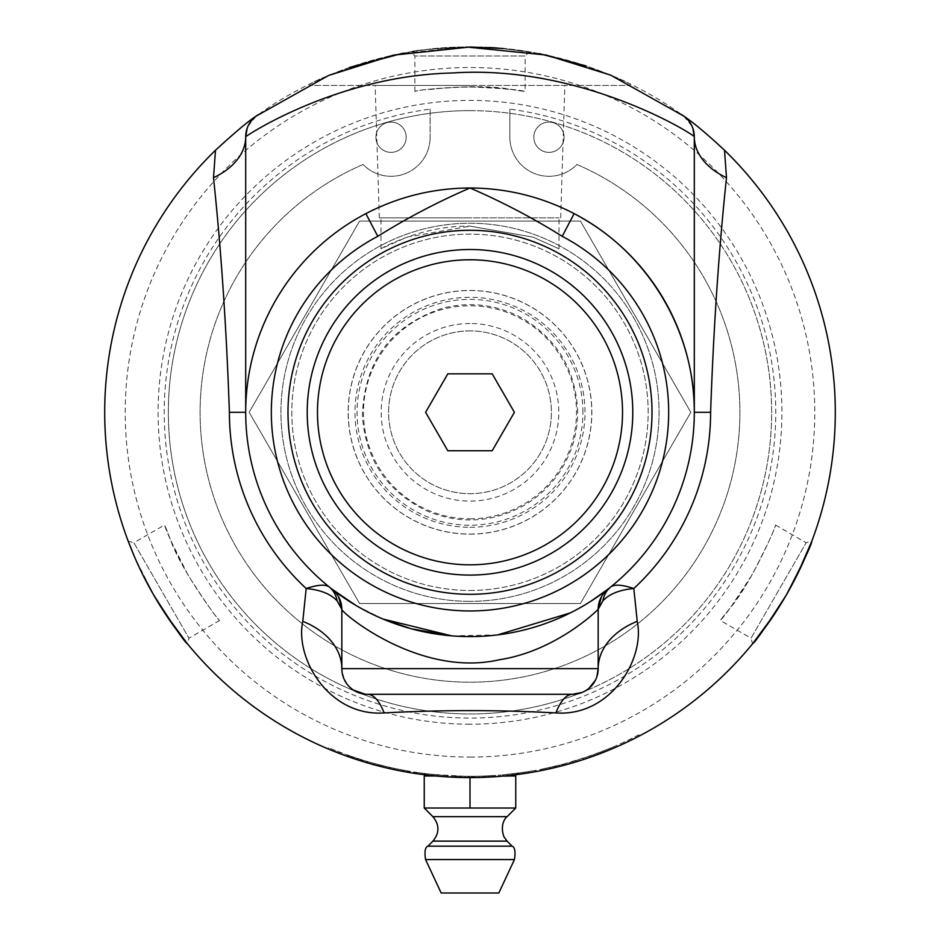 <?xml version="1.0" encoding="UTF-8"?>
<svg xmlns="http://www.w3.org/2000/svg" width="940" height="940" viewBox="0 0 940 940"><rect width="100%" height="100%" fill="white"/><g stroke="black" fill="none" stroke-linecap="round" stroke-linejoin="round"><path stroke-width="0.7" stroke-dasharray="4.7 3.53" d="M369.091 762.046A364.015 364.015 0 0 0 373.579 763.315L366.565 761.306A364.015 364.015 0 0 1 362.1 759.955L369.091 762.046L368.738 763.28A365.296 365.296 0 0 0 373.239 764.549L366.201 762.54A365.296 365.296 0 0 1 361.724 761.177L368.738 763.28M373.579 763.315L373.239 764.549M362.1 759.955L361.724 761.177M366.565 761.306L366.201 762.54M424.21 773.42A364.015 364.015 0 0 1 416.82 772.41L414.188 772.01A364.015 364.015 0 0 0 421.907 773.127L424.21 773.42L424.046 774.689A365.296 365.296 0 0 1 416.632 773.679L415.28 773.479M421.907 773.127L421.743 774.395L424.046 774.689M407.055 770.835L406.844 772.093L413.988 773.279A365.296 365.296 0 0 0 421.743 774.395M409.875 772.61L414.47 773.35A365.296 365.296 0 0 0 425.562 774.877L425.714 773.608A364.015 364.015 0 0 1 414.657 772.081L415.797 772.257A364.015 364.015 0 0 0 432.976 774.431L425.714 773.608M414.951 772.128L415.821 772.257A364.015 364.015 0 0 0 425.033 773.526L427.524 773.82L427.371 775.101A365.296 365.296 0 0 1 419.146 774.043L419.322 772.774L414.951 772.128L414.752 773.397M425.033 773.526L424.868 774.795L427.371 775.101M427.524 773.82A364.015 364.015 0 0 1 419.322 772.774M408.242 771.035L408.031 772.304M411.591 772.891L410.545 772.727M408.829 772.433L410.181 772.668M414.998 773.432L415.633 773.526A365.296 365.296 0 0 0 424.868 774.795M432.976 774.431L432.846 775.7L425.562 774.877M415.797 772.257L415.598 773.526A365.296 365.296 0 0 0 432.846 775.7L432.059 775.618M403.307 771.458L403.542 770.201M404.353 771.646L410.439 772.704M405.61 771.869L403.119 771.423M409.135 771.188L408.371 772.363M403.683 771.529L404.811 771.728M402.755 770.048L402.52 771.305M408.324 772.351L404.505 771.67M474.007 776.287A364.015 364.015 0 0 0 500.75 775.007L493.465 775.559A364.015 364.015 0 0 1 468.085 776.311L468.907 776.311A364.015 364.015 0 0 0 489.634 775.782L491.926 775.653A364.015 364.015 0 0 1 471.598 776.311L472.432 776.311A364.015 364.015 0 0 0 492.748 775.606L495.274 775.43A364.015 364.015 0 0 1 473.173 776.299L474.007 776.287L474.019 777.568A365.296 365.296 0 0 0 500.856 776.287L493.547 776.84A365.296 365.296 0 0 1 468.085 777.591L468.907 777.591A365.296 365.296 0 0 0 489.705 777.063L491.996 776.934A365.296 365.296 0 0 1 471.61 777.591L472.444 777.591A365.296 365.296 0 0 0 492.83 776.886L495.368 776.71A365.296 365.296 0 0 1 473.184 777.58L474.019 777.568M500.75 775.007L500.856 776.287M473.173 776.299L473.184 777.58M495.274 775.43L495.368 776.71M492.748 775.606L492.83 776.886M472.432 776.311L472.444 777.591M471.598 776.311L471.61 777.591M491.926 775.653L491.996 776.934M489.634 775.782L489.705 777.063M468.907 776.311L468.907 777.591M468.085 776.311L468.085 777.591M493.465 775.559L493.547 776.84M530.242 771.293A364.015 364.015 0 0 1 524.767 772.175L518.551 773.056A364.015 364.015 0 0 0 524.661 772.187L530.242 771.293L530.454 772.562A365.296 365.296 0 0 1 524.966 773.432L523.862 773.608M524.661 772.187L524.861 773.456L530.454 772.562M515.085 773.514L515.238 774.783M508.07 774.313L508.199 775.594M509.586 775.441L508.987 775.512M513.311 773.726L513.463 774.995L518.716 774.337A365.296 365.296 0 0 0 524.861 773.456M509.269 775.477L510.632 775.324M523.216 772.398A364.015 364.015 0 0 0 535.647 770.342L528.456 771.587A364.015 364.015 0 0 1 518.022 773.127L503.346 774.783L523.216 772.398L523.404 773.667A365.296 365.296 0 0 0 535.882 771.599L528.668 772.856A365.296 365.296 0 0 1 518.187 774.407L517.928 774.443M535.647 770.342L535.882 771.599M517.517 773.197L517.682 774.466L523.404 773.667M504.334 775.982L505.262 775.888M507.248 775.688L509.174 775.488M511.43 775.241L513.181 775.03M503.346 774.783L503.464 776.064M512.277 773.855L512.335 775.136M511.642 775.218L510.538 775.336M508.834 775.524L506.766 775.735M504.945 775.923L504.146 775.993M528.456 771.587L528.668 772.856M385.612 766.394A364.015 364.015 0 0 1 371.112 762.622L385.612 766.394L385.318 767.639A365.296 365.296 0 0 1 370.76 763.856A365.296 365.296 0 0 0 390.429 768.826L390.276 767.475L371.147 762.634A364.015 364.015 0 0 0 390.699 767.569L390.429 768.826L390.711 767.569M371.112 762.622L370.806 763.868M379.866 764.972L379.548 766.218L385.318 767.639M373.439 764.608L374.59 764.913M381.757 766.782L377.269 765.63M373.932 764.737L372.628 764.373M390.018 767.416L389.665 768.65M387.491 768.156L385.165 767.604M386.246 766.547L385.952 767.792L389.736 768.673M376.893 765.524L385.952 767.792M374.884 763.668L374.543 764.902L376.47 765.418M376.811 765.513L375.871 765.266M387.95 768.262L387.057 768.05M409.746 771.293L397.749 769.073L409.746 771.293L409.535 772.551M408.265 772.339L407.396 772.187M397.749 769.073L397.503 770.33L403.495 771.493L407.619 772.234L407.831 770.965M399.618 770.753L398.748 770.577M398.396 770.506L399.864 770.8M410.569 771.434L403.73 770.224L410.569 771.434L410.357 772.692L405.293 771.822M393.966 768.286L403.73 770.224L393.966 768.286L393.696 769.531M413.565 771.916L413.365 773.173M394.436 769.695L395.235 769.86M397.244 770.271L398.842 770.6M396.762 770.177L395.716 769.966M412.613 773.056L411.791 772.927M409.758 772.598L408.172 772.327M501.901 774.913A364.015 364.015 0 0 0 513.404 773.714A364.015 364.015 0 0 1 501.901 774.913L502.007 776.193A365.296 365.296 0 0 0 513.557 774.995A365.296 365.296 0 0 1 502.007 776.193L501.901 774.913M513.404 773.714L513.557 774.995L513.404 773.714M542.239 769.073L542.498 770.33L550.358 768.65L550.1 767.393L559.653 765.101L543.766 768.755L556.116 765.982A364.015 364.015 0 0 1 541.276 769.261A364.015 364.015 0 0 0 553.19 766.676L539.854 769.543L550.076 767.393L550.358 768.65L556.128 767.298L555.822 766.053M559.653 765.101L559.97 766.347L545.353 769.743M539.854 769.543L540.101 770.8M553.707 767.874L547.691 769.237M544.824 769.848L544.084 770.001M543.426 770.142L542.063 770.412M554.8 766.3L555.105 767.545L553.778 767.863M553.19 766.676L553.484 767.921L555.105 767.545M556.116 765.982L556.421 767.228A365.296 365.296 0 0 1 541.534 770.518L541.276 769.261L541.534 770.518A365.296 365.296 0 0 0 553.484 767.921M558.995 765.266L559.312 766.511L556.421 767.228M555.575 766.112L555.881 767.357L559.312 766.511M550.382 768.638L555.881 767.357M543.766 768.755L544.025 770.013L564.012 765.289A365.296 365.296 0 0 0 576.232 761.811A365.296 365.296 -105.9 0 1 563.659 765.383L562.226 765.759L561.897 764.525L563.33 764.15L563.659 765.383M563.33 764.15L589.909 755.995L610.671 748.04A364.015 364.015 0 0 0 613.938 746.642L600.378 752.164A364.015 364.015 0 0 0 603.692 750.872L603.762 750.849A364.015 364.015 0 0 1 583.047 758.31L603.762 750.849A364.015 364.015 0 0 1 583.047 758.31L593.457 754.738L593.892 755.948L604.232 752.035A365.296 365.296 0 0 1 583.446 759.532L586.231 758.604M583.446 759.532L583.047 758.31L583.446 759.532A365.296 365.296 0 0 0 604.232 752.035L603.762 750.849L604.232 752.035M593.892 755.948L593.457 754.738L601.741 751.636A364.015 364.015 0 0 0 608.732 748.839L596.994 753.445A364.015 364.015 0 0 1 589.909 755.995L575.856 760.577L576.232 761.811L585.843 758.745M582.377 759.873L579.78 760.707M590.355 757.193A365.296 365.296 -109.2 0 1 590.332 757.205A365.296 365.296 0 0 0 597.441 754.644A365.296 365.296 -109.8 0 1 590.355 757.193M638.507 734.962L638.812 734.798A364.015 364.015 0 0 1 610.73 748.005L611.223 749.192A365.296 365.296 0 0 0 639.411 735.938L639.094 736.102A365.296 365.296 0 0 1 611.223 749.192L610.73 748.005A364.015 364.015 0 0 0 638.507 734.962L639.094 736.102M606.876 750.978L599.238 753.974M638.812 734.798L639.411 735.938M610.671 748.04L611.223 749.192M613.938 746.642L614.443 747.829A365.296 365.296 0 0 1 611.164 749.215M605.736 750.061L606.218 751.248L614.443 747.829M600.378 752.164L600.836 753.363L606.218 751.248M603.692 750.872L604.161 752.07A365.296 365.296 0 0 1 600.836 753.363M564.012 765.289L563.683 764.056A364.015 364.015 0 0 0 575.856 760.577L576.232 761.811M563.683 764.056L565.105 763.668L565.445 764.902M565.105 763.668L545.987 768.297L546.246 769.543M545.987 768.297L561.897 764.525M601.741 751.636L602.211 752.834A365.296 365.296 0 0 0 609.226 750.026L608.732 748.839M597.441 754.644L596.994 753.445L597.441 754.644L609.226 750.026M571.285 761.941A364.015 364.015 0 0 1 568.947 762.61A364.015 364.015 0 0 0 572.554 761.565L579.745 759.379L571.285 761.941L571.638 763.174A365.296 365.296 0 0 1 569.299 763.844A365.296 365.296 0 0 0 572.918 762.798L580.121 760.601L579.745 759.379L580.121 760.601M568.947 762.61L569.299 763.844L568.947 762.61M575.386 762.058L574.211 762.411M572.554 761.565L572.918 762.798L572.554 761.565M521.418 772.668A364.015 364.015 0 0 0 536.199 770.248A364.015 364.015 0 0 1 516.636 773.315L528.174 771.634A364.015 364.015 0 0 0 531.993 771L521.418 772.668L521.606 773.937A365.296 365.296 0 0 0 536.423 771.505A365.296 365.296 0 0 1 516.8 774.584L528.386 772.903A365.296 365.296 0 0 0 532.216 772.257L531.993 771M536.199 770.248L536.423 771.505L536.199 770.248M531.241 772.422L530.266 772.586M527.963 772.962L526.001 773.279M528.174 771.634L528.386 772.903M516.636 773.315L516.8 774.584L516.636 773.315M494.945 775.453L482.772 776.087L494.945 775.453L495.039 776.734M493.759 776.816L492.865 776.875M482.772 776.087L482.819 777.368L488.918 777.11L493.101 776.863L493.018 775.582M484.993 777.286L484.088 777.321M483.536 777.345L485.287 777.274M495.78 775.394L488.847 775.829L495.78 775.394L495.873 776.675L490.774 777.004M478.895 776.205L488.847 775.829L478.895 776.205L478.93 777.486M498.811 775.171L498.905 776.452M479.682 777.462L480.516 777.439M482.549 777.38L484.194 777.321M482.067 777.392L480.986 777.427M498.153 776.511L497.319 776.569M495.274 776.722L493.653 776.828M471.21 776.311L465.1 776.275L471.21 776.311L471.21 777.591M469.941 777.591L469.025 777.591M459.014 776.146L465.147 776.275L459.014 776.146L458.978 777.427M461.152 777.486L460.248 777.462M459.895 777.451L461.387 777.498M466.945 777.58L469.272 777.591L469.272 776.311M472.045 776.311L465.1 776.275L472.045 776.311L472.056 777.591L458.99 777.427M455.148 776.005L465.1 776.275L455.148 776.005L455.089 777.286M475.076 776.275L475.099 777.556M455.841 777.321L456.676 777.357M458.227 777.404L457.146 777.368M474.336 777.568L473.49 777.58M471.457 777.591L469.824 777.591M447.464 775.618L441.365 775.183L447.464 775.618L447.381 776.898M446.112 776.816L445.207 776.757M435.302 774.654L441.412 775.195L435.302 774.654L435.185 775.935M437.347 776.135L436.454 776.052M436.089 776.017L437.582 776.158M443.093 776.605L445.443 776.769L445.525 775.488M448.298 775.664L441.365 775.183L448.298 775.664L448.227 776.945L435.197 775.935M431.448 774.266L441.365 775.183L431.448 774.266L431.319 775.535M451.329 775.829L451.259 777.11L450.577 777.075M434.926 775.911L436.548 776.064M434.445 775.864L433.363 775.759M450.507 777.075L449.661 777.028M447.628 776.91L445.995 776.804M416.632 772.375A364.015 364.015 0 0 0 428.088 773.89A364.015 364.015 0 0 1 416.632 772.375L416.444 773.644A365.296 365.296 0 0 0 427.947 775.171A365.296 365.296 0 0 1 416.444 773.644L416.632 772.375M428.088 773.89L427.947 775.171L428.088 773.89M362.699 760.143A364.015 364.015 0 0 1 348.47 755.431A364.015 364.015 0 0 0 367.704 761.647L348.505 755.443L362.699 760.143L362.323 761.365A365.296 365.296 0 0 1 348.035 756.63A365.296 365.296 0 0 0 367.34 762.869L367.704 761.647M348.47 755.431L348.035 756.63L348.47 755.431M357.059 758.345L356.66 759.567L362.323 761.365M350.667 757.558L351.795 757.934M348.505 755.443L348.082 756.653M358.833 760.272L354.415 758.827M351.137 757.711L349.868 757.276M367.035 761.447L366.6 762.657M364.45 762.011L362.17 761.318M363.322 760.331L362.946 761.553L366.671 762.669M354.039 758.698L362.946 761.553M352.171 756.712L351.748 757.922L353.64 758.568M353.969 758.674L353.052 758.368M364.908 762.152L364.038 761.882M464.595 776.275L460.623 776.193A364.015 364.015 0 0 1 455.935 776.041L438.169 774.924A364.015 364.015 0 0 1 433.505 774.478L465.582 776.287L464.595 776.275L464.572 777.556L460.588 777.474A365.296 365.296 0 0 1 455.888 777.321L460.377 777.462L460.412 776.182M460.623 776.193L460.588 777.474M465.559 777.568L464.572 777.556L465.57 777.568L465.582 776.287M462.95 777.521L464.63 777.556M433.505 774.478L433.375 775.759L437.664 776.158L452.869 777.192L452.927 775.911M438.169 774.924L438.064 776.193A365.296 365.296 0 0 1 433.375 775.759M445.172 776.745L438.064 776.193M449.062 776.992L446.253 776.828M459.731 777.451L458.144 777.404M460.941 776.205L460.917 777.486M455.935 776.041L455.888 777.321M378.632 764.655A364.015 364.015 0 0 0 400.745 769.66L393.59 768.203A364.015 364.015 0 0 1 389.043 767.193L395.364 768.579A364.015 364.015 0 0 1 377.833 764.455L378.632 764.655L378.303 765.9A365.296 365.296 0 0 0 400.499 770.918L393.32 769.461A365.296 365.296 0 0 1 388.749 768.45L395.106 769.837A365.296 365.296 0 0 1 377.504 765.689L378.303 765.9M400.745 769.66L400.499 770.918M377.833 764.455L377.504 765.689M395.364 768.579L395.106 769.837M389.043 767.193L388.749 768.45M393.59 768.203L393.32 769.461M356.941 758.31A364.015 364.015 0 0 0 361.289 759.696L354.345 757.452A364.015 364.015 0 0 1 349.656 755.842L332.924 749.521A364.015 364.015 0 0 1 328.718 747.782L335.427 750.519A364.015 364.015 0 0 0 339.798 752.235L356.941 758.31L356.554 759.532A365.296 365.296 0 0 0 360.901 760.918L353.934 758.662A365.296 365.296 0 0 1 349.234 757.053L343.793 755.102L344.24 753.892M361.289 759.696L360.901 760.918M351.313 756.418L350.89 757.628L356.554 759.532M339.798 752.235L339.34 753.422L350.89 757.628M335.427 750.519L334.946 751.718A365.296 365.296 0 0 0 339.34 753.422M328.718 747.782L328.224 748.957L334.946 751.718M332.924 749.521L332.443 750.707A365.296 365.296 0 0 1 328.224 748.957M336.884 751.107L336.414 752.294L332.443 750.707M338.4 751.695L337.942 752.893M340.315 752.435L339.857 753.621M349.656 755.842L349.234 757.053M354.345 757.452L353.934 758.662M466.452 47.012L403.483 53.11M349.527 67.445L320.082 79.183L309.777 84.013L309.777 85.458L630.223 85.458L309.777 85.458M470 47C383.332 45.637 308.332 84.342 309.777 84.013C308.332 84.342 383.332 45.637 470 47C433.176 48.692 413.424 50.302 410.745 51.841C413.424 50.302 433.176 48.692 470 47C433.176 48.692 413.424 50.302 410.745 51.841C413.424 50.302 433.176 48.692 470 47A365.296 365.296 0 0 1 835.296 412.296A365.296 365.296 0 0 1 470 777.591A365.296 365.296 0 0 1 104.704 412.296A365.296 365.296 0 0 1 470 47L489.294 47.517L470 47C556.668 45.637 631.668 84.342 630.223 84.013C631.668 84.342 556.668 45.637 470 47M496.919 47.999L529.255 51.841L496.919 47.999M630.223 85.458L630.223 84.013L618.673 78.619L586.102 65.941M539.219 53.615L503.041 48.492M504.345 775.982L470 777.591L434.515 775.864L470 777.591L515.755 775.982L515.755 808.024L424.245 808.024L447.123 808.024L424.245 808.024L424.245 775.982L435.655 775.982M433.305 775.747L432.423 775.653L433.305 775.747M773.925 614.96L786.357 594.949L797.473 574.176M142.528 574.176L134.397 556.574L153.643 594.949L166.075 614.96M470 330.904A81.392 81.392 0 0 0 399.512 452.998A81.392 81.392 0 0 0 540.488 452.998A81.392 81.392 0 0 0 470 330.904A81.392 81.392 0 0 1 551.392 412.296A81.392 81.392 0 0 1 470 493.688A81.392 81.392 0 0 1 388.608 412.296A81.392 81.392 0 0 1 470 330.904M470 86.727C517.223 87.69 544.084 95.046 508.975 89.077C477.391 83.131 412.355 90.44 414.881 91.427C418.159 89.852 436.536 88.29 470 86.727L508.975 89.077L525.119 91.427L525.119 55.977L414.881 55.977L525.119 55.977L529.255 51.841M188.047 575.08C165.264 533.709 158.202 506.766 170.598 540.159C181.244 570.474 220.089 623.15 219.678 620.459C216.682 618.414 206.13 603.292 188.047 575.08L170.587 540.159L164.559 525.002L133.856 542.732L188.975 638.189L133.856 542.732L128.204 541.217M751.953 575.08C727.513 615.5 707.702 635.087 730.439 607.663C751.366 583.282 777.556 523.31 775.441 525.002C775.159 528.621 767.334 545.317 751.953 575.08L730.439 607.663L720.322 620.459L751.025 638.189L806.144 542.732L751.025 638.189L752.541 643.841M380.994 248.795C380.289 248.877 421.696 225.295 470 226.141L532.992 237.115L559.006 248.795L532.992 237.115L470 226.141L407.008 237.115L380.994 248.795L380.994 217.857L559.006 217.857L380.994 217.857M492.196 373.85L514.403 412.296L492.196 450.754L447.804 450.754L425.597 412.296L447.804 373.85L492.196 373.85M470 290.531A121.765 121.765 0 0 1 591.765 412.296A121.765 121.765 0 0 0 409.112 306.839A121.765 121.765 0 0 0 409.112 517.752A121.765 121.765 0 0 0 591.765 412.296A121.765 121.765 0 0 1 470 534.061A121.765 121.765 0 0 1 348.235 412.296A121.765 121.765 0 0 1 470 290.531M632.784 412.296A162.785 162.785 0 0 1 388.608 553.272A162.785 162.785 0 0 1 388.608 271.319A162.785 162.785 0 0 1 632.784 412.296A162.785 162.785 0 0 0 388.608 271.319A162.785 162.785 0 0 0 388.608 553.272A162.785 162.785 0 0 0 632.784 412.296A162.785 162.785 0 0 1 470 575.08A162.785 162.785 0 0 1 307.215 412.296A162.785 162.785 0 0 1 470 249.511A162.785 162.785 0 0 1 632.784 412.296M470 323.501A88.795 88.795 0 0 0 381.205 412.296A88.795 88.795 0 0 0 470 501.091A88.795 88.795 0 0 0 558.795 412.296A88.795 88.795 0 0 0 470 323.501M359.585 221.064L249.182 412.296L359.585 603.539L580.415 603.539L690.818 412.296L580.415 221.064L359.585 221.064L580.415 221.064L690.818 412.296L580.415 603.539L359.585 603.539L249.182 412.296L359.585 221.064M470 601.353A189.058 189.058 0 0 1 280.942 412.296A189.058 189.058 0 0 1 470 223.238A189.058 189.058 0 0 1 659.058 412.296A189.058 189.058 0 0 1 470 601.353A189.058 189.058 0 0 0 659.058 412.296A189.058 189.058 0 0 0 470 223.238A189.058 189.058 0 0 0 280.942 412.296A189.058 189.058 0 0 0 470 601.353M470 518.81A106.514 106.514 0 0 0 576.514 412.296A106.514 106.514 0 0 0 470 305.782A106.514 106.514 0 0 0 363.486 412.296A106.514 106.514 0 0 0 470 518.81M470 534.131A121.836 121.836 0 0 0 591.836 412.296A121.836 121.836 0 0 0 470 290.46A121.836 121.836 0 0 0 348.164 412.296A121.836 121.836 0 0 0 470 534.131A121.836 121.836 0 0 0 591.836 412.296A121.836 121.836 0 0 0 470 290.46A121.836 121.836 0 0 0 348.164 412.296A121.836 121.836 0 0 0 470 534.131M470 590.461A178.165 178.165 0 0 0 648.165 412.296A178.165 178.165 0 0 0 470 234.131A178.165 178.165 0 0 0 291.835 412.296A178.165 178.165 0 0 0 470 590.461A178.165 178.165 0 0 0 648.165 412.296A178.165 178.165 0 0 0 470 234.131A178.165 178.165 0 0 0 291.835 412.296A178.165 178.165 0 0 0 470 590.461M430.12 109.134L430.12 137.228L430.12 109.134A305.77 305.77 0 0 0 212.111 576.584A305.77 305.77 0 0 0 727.889 576.584A305.77 305.77 0 0 0 509.88 109.134L509.88 137.228L509.88 109.134M430.12 137.228A39.069 39.069 0 0 1 363.063 164.488A269.897 269.897 0 0 0 256.679 577.642A269.897 269.897 0 0 0 683.321 577.642A269.897 269.897 0 0 0 576.937 164.488A39.069 39.069 0 0 1 509.88 137.228A39.069 39.069 0 0 0 576.937 164.488A269.897 269.897 0 0 1 683.321 577.642A269.897 269.897 0 0 1 256.679 577.642A269.897 269.897 0 0 1 363.063 164.488A39.069 39.069 0 0 0 430.12 137.228M564.082 137.228A15.134 15.134 0 0 0 541.381 124.115A15.134 15.134 0 0 0 541.381 150.341A15.134 15.134 0 0 0 564.082 137.228A15.134 15.134 0 0 1 541.381 150.341A15.134 15.134 0 0 1 541.381 124.115A15.134 15.134 0 0 1 564.082 137.228M406.186 137.228A15.134 15.134 0 0 0 383.485 124.115A15.134 15.134 0 0 0 383.485 150.341A15.134 15.134 0 0 0 406.186 137.228A15.134 15.134 0 0 1 383.485 150.341A15.134 15.134 0 0 1 383.485 124.115A15.134 15.134 0 0 1 406.186 137.228M470 777.591L470 808.024M441.166 893L498.835 893M430.12 89.512A325.24 325.24 0 0 1 509.88 89.512A325.24 325.24 0 0 0 430.12 89.512M579.992 693.191A301.658 301.658 0 0 1 173.982 354.251A301.658 301.658 0 0 1 766.406 356.237A301.658 301.658 0 0 1 580.156 693.121M470 85.458L375.166 85.458L470 85.458M470 217.857L379.302 217.857L470 217.857M470 757.088A344.792 344.792 0 0 0 768.591 239.9A344.792 344.792 0 0 0 171.409 239.9A344.792 344.792 0 0 0 470 757.088M470 724.211A311.916 311.916 0 0 1 199.879 256.338A311.916 311.916 0 0 1 740.121 256.338A311.916 311.916 0 0 1 470 724.211M470 110.638A301.658 301.658 0 0 0 168.342 412.296A301.658 301.658 0 0 0 470 713.954A301.658 301.658 0 0 0 771.658 412.296A301.658 301.658 0 0 0 470 110.638M607.522 589.509A25.639 25.639 179.9 0 0 598.169 609.308L598.169 668.645M338.67 596.982A25.639 25.639 -179.9 0 0 332.126 589.227M247.925 126.348L256.338 116.008L253.342 118.558L247.901 126.395M329.129 586.854A224.308 224.308 0 0 1 245.692 412.296L245.692 136.793M344.099 679.209L341.831 668.645L341.831 609.308M572.542 694.284L365.072 694.167M353.393 690.077L346.942 684.014M596.865 676.741L595.466 680.125M588.875 688.397L582.095 692.439M694.308 136.793L694.308 412.296A224.308 224.308 0 0 1 610.871 586.854M683.662 116.008L692.075 126.348L689.161 121.425L683.662 116.008M590.955 601.201L570.38 612.892M497.613 634.9L451.717 635.851L467.286 636.533M383.038 619.061L355.767 605.337M365.872 213.627C293.163 251.074 245.105 330.516 245.692 412.296M416.82 772.41L416.632 773.679M414.188 772.01L413.988 773.279M415.821 772.257L415.633 773.526M410.181 771.364L409.981 772.633M414.657 772.081L414.47 773.35M524.767 772.175L524.966 773.432M518.175 773.115L518.351 774.384M512.042 773.879L512.194 775.148M518.551 773.056L518.716 774.337M518.022 773.127L518.187 774.407M380.359 765.101L380.042 766.347M380.453 765.125L380.136 766.37M383.073 765.783L382.768 767.028M403.73 770.224L403.495 771.493M403.777 770.236L403.542 771.493M549.172 767.604L549.454 768.85M550.147 767.381L550.429 768.626M589.909 755.995L590.332 757.205L589.909 755.995M526.753 771.857L526.952 773.127M488.847 775.829L488.918 777.11M488.894 775.817L488.964 777.098M465.077 777.556L465.1 776.275L465.124 777.568M441.271 776.464L441.365 775.183L441.318 776.464M357.541 758.51L357.141 759.72M357.635 758.533L357.235 759.755M360.208 759.356L359.82 760.577M437.781 774.889L437.664 776.158M442.188 775.253L442.082 776.522M453.174 775.923L453.115 777.204M352.747 756.911L352.336 758.122M347.741 755.173L347.306 756.371M470 527.293A114.997 114.997 0 0 0 584.997 412.296A114.997 114.997 0 0 0 470 297.31A114.997 114.997 0 0 0 355.003 412.296A114.997 114.997 0 0 0 470 527.293M582.929 412.296A112.929 112.929 0 0 0 470 299.367A112.929 112.929 0 0 0 357.071 412.296A112.929 112.929 0 0 0 470 525.237A112.929 112.929 0 0 0 582.929 412.296M432.882 816.66L507.118 816.66M432.917 841.124L507.083 841.124M427.912 846.164L512.089 846.164M425.573 859.571L514.427 859.571M577.665 412.296C576.22 370.701 557.62 339.258 521.865 317.943C496.919 304.654 470.705 301.34 443.222 308.014C391.216 325.076 364.262 360.972 362.382 415.68C365.589 460.001 387.21 491.808 427.242 511.113C459.472 524.203 491.009 522.722 521.865 506.648C537.962 497.707 550.981 485.498 560.91 469.988C571.966 452.352 577.548 433.117 577.665 412.296M775.441 525.002L806.144 542.732L811.796 541.217M219.678 620.459L188.975 638.189L187.459 643.841M414.881 91.427L414.881 55.977L410.745 51.841M559.006 248.795L559.006 217.857M560.698 217.857L564.834 85.458M379.302 217.857L375.166 85.458M384.084 619.495L365.108 610.553"/><path stroke-width="1.41" d="M415.28 773.479L409.875 772.61M408.324 772.351L406.879 772.104M419.146 774.043L411.591 772.891M410.545 772.727L409.147 772.492M410.181 772.668L414.998 773.432M410.439 772.704L415.598 773.526M408.923 772.457L405.61 771.869M404.811 771.728L408.371 772.363M524.966 773.432L509.586 775.441M510.632 775.324L513.111 775.042M505.262 775.888L507.248 775.688M509.174 775.488L511.43 775.241M513.181 775.03L517.682 774.466M512.335 775.136L511.642 775.218M510.538 775.982L510.538 775.336L506.719 775.747L508.834 775.524M506.766 775.735L504.945 775.923M518.187 774.407L512.429 775.124M372.628 764.373L371.3 764.009M371.852 764.161L373.439 764.608M374.59 764.913L379.548 766.218M377.269 765.63L373.932 764.737M389.665 768.65L387.491 768.156M385.165 767.604L381.757 766.782M387.057 768.05L376.811 765.513M375.871 765.266L374.543 764.902M389.994 768.72L387.95 768.262M407.619 772.234L408.265 772.339M407.396 772.187L399.618 770.753M399.864 770.8L398.842 770.6M410.357 772.692L412.613 773.056M395.235 769.86L397.244 770.271M397.503 770.33L396.762 770.177M395.716 769.966L394.671 769.743M411.791 772.927L409.758 772.598M408.172 772.327L405.293 771.822M547.691 769.237L544.824 769.848M544.084 770.001L543.426 770.142M556.128 767.298L553.707 767.874M545.353 769.743L544.025 770.013M553.778 767.863L550.382 768.638M585.843 758.745L582.377 759.873M579.78 760.707L576.232 761.811M611.223 749.192L606.876 750.978M599.238 753.974L597.441 754.644M586.231 758.604L583.446 759.532M562.226 765.759L559.97 766.347M602.211 752.834L593.892 755.948M580.121 760.601L575.386 762.058M574.211 762.411L571.638 763.174M532.216 772.257L531.241 772.422M530.266 772.586L527.963 772.962M526.001 773.279L521.606 773.937M493.101 776.863L493.759 776.816M492.865 776.875L484.993 777.286M485.287 777.274L484.194 777.321M495.873 776.675L498.153 776.511M480.516 777.439L482.549 777.38M482.831 777.368L482.067 777.392M480.986 777.427L479.929 777.462M497.319 776.569L495.274 776.722M493.653 776.828L490.774 777.004M469.272 777.591L469.941 777.591M469.025 777.591L461.152 777.486M461.387 777.498L460.353 777.462M472.056 777.591L474.336 777.568M456.676 777.357L458.708 777.415M458.99 777.427L458.227 777.404M457.146 777.368L456.088 777.333M473.49 777.58L471.457 777.591M469.824 777.591L466.945 777.58M445.443 776.769L446.112 776.816M445.207 776.757L437.347 776.135M437.582 776.158L436.548 776.064M448.227 776.945L450.507 777.075M432.894 775.7L434.926 775.911M435.197 775.935L434.445 775.864M433.363 775.759L432.306 775.641M449.661 777.028L447.628 776.91M445.995 776.804L443.093 776.605M349.868 757.276L348.576 756.818M349.116 757.017L350.667 757.558M351.795 757.934L356.66 759.567M354.415 758.827L351.137 757.711M366.6 762.657L364.45 762.011M362.17 761.318L358.833 760.272M364.038 761.882L353.969 758.674M353.052 758.368L351.748 757.922M366.917 762.751L364.908 762.152M465.57 777.568L464.572 777.556M452.869 777.192L458.649 777.415M459.731 777.451L462.95 777.521M464.63 777.556L465.559 777.568M458.144 777.404L451.247 777.11M450.577 777.075L449.062 776.992M446.253 776.828L445.172 776.745M343.793 755.102L336.414 752.294M503.041 48.492L470 47L393.437 55.131L328.612 75.459L256.338 116.008C248.912 120.661 235.305 132.07 215.507 150.236A365.296 365.296 0 0 0 210.442 669.339A365.296 365.296 0 0 0 729.558 669.339A365.296 365.296 0 0 0 724.493 150.236C707.327 134.22 693.708 122.811 683.662 116.008L610.683 75.141L546.07 55.014L466.452 47.012M403.483 53.11L349.527 67.445M489.294 47.517L496.919 47.999L489.294 47.517M586.102 65.941L539.219 53.615M434.515 775.864L433.305 775.747L434.515 775.864M432.423 775.653L429.463 775.336L432.423 775.653M797.473 574.176L811.796 541.217M786.357 594.949C803.3 562.214 811.784 544.307 811.796 541.217C811.784 544.307 803.3 562.214 786.357 594.949C766.488 625.993 755.208 642.29 752.541 643.841C755.208 642.29 766.488 625.993 786.357 594.949M773.925 614.96L752.541 643.841M166.075 614.96L187.459 643.841M153.643 594.949C173.512 625.993 184.792 642.29 187.459 643.841C184.792 642.29 173.512 625.993 153.643 594.949L142.528 574.176M134.397 556.574L128.204 541.217L134.397 556.574M492.196 373.85L514.403 412.296L492.196 450.754L447.804 450.754L425.597 412.296L447.804 373.85L492.196 373.85M507.118 816.66C507.436 816.096 499.022 822.794 503.911 836.741L507.083 841.124L432.917 841.124C439.603 832.957 439.579 824.803 432.882 816.66L507.118 816.66L515.755 808.024L515.755 775.982L504.345 775.982M435.655 775.982L424.245 775.982L424.245 808.024L515.755 808.024M470 777.591L470 808.024M425.573 859.571L514.427 859.571L498.835 893L441.166 893L425.573 859.571C424.339 851.699 425.127 847.234 427.912 846.164L512.089 846.164L507.083 841.124M470 575.08A162.785 162.785 0 0 0 632.784 412.296A162.785 162.785 0 0 0 470 249.511A162.785 162.785 0 0 0 307.215 412.296A162.785 162.785 0 0 0 470 575.08M470 564.822A152.527 152.527 0 0 1 337.906 336.038A152.527 152.527 0 0 1 602.093 336.038A152.527 152.527 0 0 1 470 564.822M355.767 605.337L332.126 589.227A25.639 25.639 -179.9 0 0 331.961 589.098L329.129 586.854C325.299 584.163 317.649 584.715 306.181 588.522C320.423 589.85 330.727 593.962 337.096 600.848L341.831 609.308C340.515 611.905 418.97 678.116 499.246 659.774C556.668 650.95 597.946 609.661 598.169 609.308L602.904 600.848C609.273 593.962 619.577 589.85 633.818 588.522C622.351 584.715 614.701 584.163 610.871 586.854L608.039 589.098A25.639 25.639 179.9 0 0 607.522 589.509A25.639 25.639 0 0 1 608.039 589.098L590.955 601.201M610.871 586.854A25.639 23.488 -128.9 0 0 602.904 600.848M215.495 150.236L213.509 177.695C221.147 249.711 226.446 327.919 229.395 412.296A240.605 240.605 0 0 0 306.181 588.522L302.774 621.328A76.904 54.367 180 0 1 341.831 668.645L341.831 609.308A25.639 25.639 -179.9 0 0 338.67 596.982M337.096 600.848A25.639 23.488 128.9 0 0 329.129 586.854M213.509 177.695A76.904 50.278 180 0 0 245.692 136.793L247.185 128.181M302.774 621.328C294.714 658.928 329.494 716.82 384.108 712.92A76.904 25.509 90 0 0 367.458 694.284L572.542 694.284A76.904 25.509 90 0 0 555.893 712.92C610.565 716.856 645.31 658.858 637.226 621.328A76.904 54.367 0 0 0 598.169 668.645L596.865 676.741M365.072 694.167L353.393 690.077M346.942 684.014L344.099 679.209M384.108 712.92C441.377 709.865 498.635 709.865 555.893 712.92M595.466 680.125L588.875 688.397M582.095 692.439L572.542 694.284A25.639 25.639 0 0 0 598.169 668.645A25.639 25.639 0 0 1 572.542 694.284M637.226 621.328L633.818 588.522A240.605 240.605 0 0 0 710.605 412.296C713.554 327.931 718.853 249.734 726.491 177.695A76.904 50.278 -0 0 1 694.308 136.793L692.815 128.181M726.491 177.695L724.505 150.236M229.395 412.296L245.692 412.296L245.692 136.793C245.446 136.323 336.473 75.6 452.786 72.968C582.777 64.343 695.436 135.513 694.308 136.793L694.308 412.296C694.895 330.516 646.837 251.074 574.129 213.627L562.226 236.328A198.669 198.669 0 0 1 623.913 537.915A198.669 198.669 0 0 1 316.087 537.915A198.669 198.669 0 0 1 377.774 236.328L365.872 213.627A224.308 224.308 0 0 0 296.229 554.13A224.308 224.308 0 0 0 643.771 554.13A224.308 224.308 0 0 0 574.129 213.627C541.487 196.707 506.778 188.165 470 187.988C433.223 188.165 398.513 196.707 365.872 213.627A224.308 224.308 0 0 0 296.229 554.13A224.308 224.308 0 0 0 643.771 554.13A224.308 224.308 0 0 0 574.129 213.627M601.365 597.006L598.169 609.308L598.169 668.645L341.831 668.645A25.639 25.639 0 0 0 367.458 694.284A25.639 25.639 0 0 1 341.831 668.645M570.38 612.892L497.613 634.9M384.084 619.495L411.168 628.778L451.729 635.863L383.038 619.061M332.913 589.838L331.961 589.098A25.639 25.639 0 0 1 332.137 589.239A25.639 25.639 0 0 0 331.961 589.098M683.92 116.196A25.639 25.639 0 0 0 683.662 116.008A25.639 25.639 0 0 1 694.308 136.793A25.639 25.639 0 0 0 683.92 116.196L681.465 114.421M256.338 116.008A25.639 25.639 0 0 0 245.692 136.793A25.639 25.639 0 0 1 256.338 116.008M604.115 592.141L607.557 589.486A25.639 25.639 0 0 0 598.169 609.308A25.639 25.639 0 0 1 608.039 589.098M341.831 609.308A25.639 25.639 0 0 0 332.137 589.239A25.639 25.639 0 0 1 341.831 609.308L338.635 597.006M652.008 412.296A182.008 182.008 0 0 0 470 230.288A182.008 182.008 0 0 0 287.993 412.296A182.008 182.008 0 0 0 470 594.303A182.008 182.008 0 0 0 652.008 412.296M377.774 236.328C407.431 217.822 438.169 201.712 470 187.988C501.831 201.712 532.569 217.822 562.226 236.328M710.605 412.296L694.308 412.296M429.463 775.336L429.463 775.982M432.882 816.66L424.245 808.024M432.917 841.124L427.912 846.164M514.427 859.571C515.661 851.699 514.873 847.234 512.089 846.164M258.253 114.621L256.091 116.184"/></g></svg>
